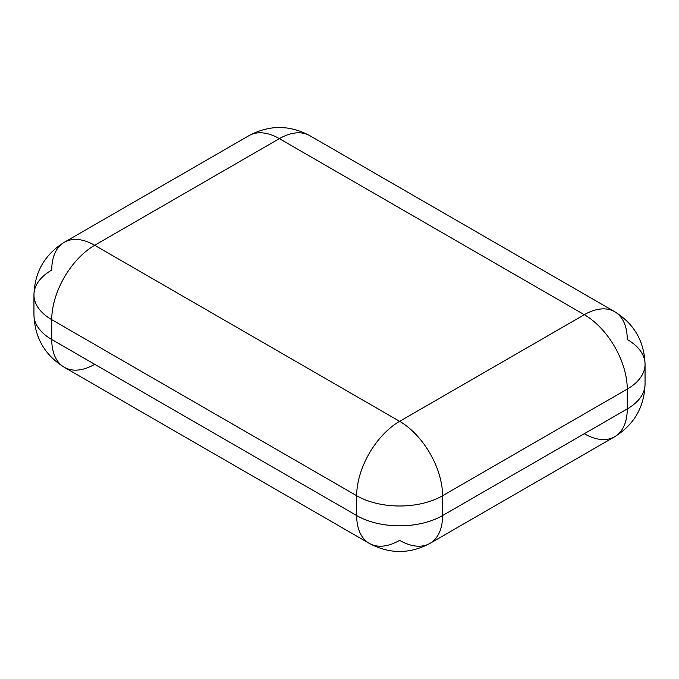 <?xml version="1.0" encoding="UTF-8"?>
<svg xmlns="http://www.w3.org/2000/svg" width="679" height="679" viewBox="0 0 679 679"><rect width="100%" height="100%" fill="white"/><g stroke="black" fill="none" stroke-linecap="round" stroke-linejoin="round"><path stroke-width="1.02" d="M645.05 364.3C644.278 341.333 634.152 323.798 614.682 311.695A60.737 35.07 -60 0 1 627.26 339.5A60.737 35.07 180 0 1 645.05 364.3A60.737 35.07 180 0 1 627.26 389.092L627.26 408.928L442.581 515.556A60.737 35.07 180 0 1 356.679 515.556A60.737 35.07 0 0 0 442.581 515.556A60.737 35.07 60 0 1 430.002 543.361A60.737 35.07 -120 0 0 442.581 515.556L442.581 495.721A60.737 35.07 -120 0 0 399.625 421.328A60.737 35.07 120 0 0 356.679 495.721A60.737 35.07 0 0 0 442.581 495.721L627.26 389.092A60.737 35.07 -120 0 0 584.313 314.7A60.737 35.07 -60 0 1 614.682 311.695A60.737 35.07 120 0 0 584.313 314.7A60.737 35.07 60 0 1 627.26 389.092A60.737 35.07 0 0 0 645.05 364.3L645.05 384.136C644.278 407.103 634.152 424.63 614.682 436.733A60.737 35.07 -120 0 0 627.26 408.928A60.737 35.07 0 0 0 645.05 384.136A60.737 35.07 180 0 1 627.26 408.928A60.737 35.07 60 0 1 614.682 436.733A60.737 35.07 60 0 1 584.313 433.728M94.687 364.3A60.737 35.07 -60 0 1 64.318 367.305A60.737 35.07 -60 0 1 51.74 339.5L51.74 319.665L356.679 495.721A60.737 35.07 -60 0 1 399.625 421.328L94.687 245.272A60.737 35.07 120 0 0 51.74 319.665A60.737 35.07 180 0 1 33.95 294.864A60.737 35.07 0 0 0 51.74 319.665A60.737 35.07 -60 0 1 94.687 245.272A60.737 35.07 -120 0 0 64.318 242.267L248.998 135.639A60.737 35.07 60 0 1 279.375 138.643A60.737 35.07 -60 0 1 309.743 135.639A60.737 35.07 120 0 0 279.375 138.643A60.737 35.07 -120 0 0 248.998 135.639C269.249 124.817 289.492 124.817 309.743 135.639L614.682 311.695M51.74 339.5A60.737 35.07 180 0 1 33.95 314.7A60.737 35.07 0 0 0 51.74 339.5A60.737 35.07 120 0 0 64.318 367.305C44.848 355.202 34.722 337.667 33.95 314.7L33.95 294.864A60.737 35.07 180 0 1 51.74 270.072A60.737 35.07 60 0 1 64.318 242.267A60.737 35.07 60 0 1 94.687 245.272L279.375 138.643L584.313 314.7L399.625 421.328A60.737 35.07 60 0 1 442.581 495.721A60.737 35.07 180 0 1 356.679 495.721L356.679 515.556A60.737 35.07 120 0 0 369.257 543.361A60.737 35.07 -60 0 1 356.679 515.556L51.74 339.5L356.679 515.556L356.679 495.721L51.74 319.665L51.74 339.5M430.002 543.361A60.737 35.07 60 0 1 399.625 540.357A60.737 35.07 -60 0 1 369.257 543.361C389.508 554.183 409.751 554.183 430.002 543.361L614.682 436.733M94.687 245.272L399.625 421.328L584.313 314.7L279.375 138.643L94.687 245.272M442.581 495.721L442.581 515.556L627.26 408.928L627.26 389.092L442.581 495.721M33.95 294.864C34.722 271.897 44.848 254.37 64.318 242.267M64.318 367.305L369.257 543.361"/></g></svg>
